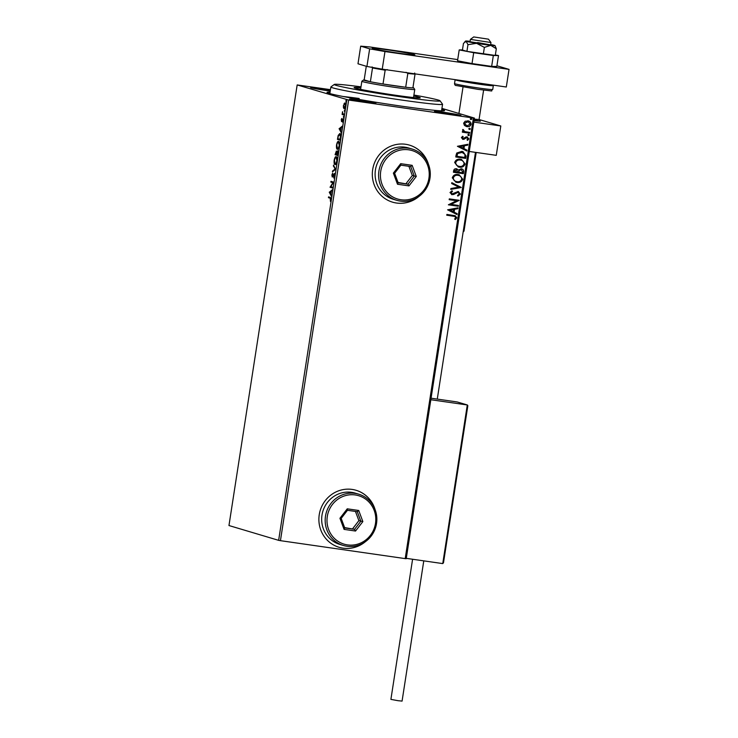 <?xml version="1.0" encoding="UTF-8"?>
<svg xmlns="http://www.w3.org/2000/svg" width="738" height="738" viewBox="0 0 738 738"><rect width="100%" height="100%" fill="white"/><g stroke="black" fill="none" stroke-linecap="round" stroke-linejoin="round"><path stroke-width="1.11" d="M441.767 109.455A59.492 2.279 -171.2 0 1 444.534 110.691A59.492 2.279 -171.2 0 1 401.324 106.134A59.492 2.279 -171.2 0 1 327.045 92.499A59.492 2.279 -171.2 0 1 330.061 92.158M359.185 98.468A56.522 2.168 8.8 0 0 342.93 96.466M451.232 114.455A13.385 0.517 -171.2 0 1 434.516 111.383A13.385 0.517 -171.2 0 1 444.248 112.37A13.385 0.517 -171.2 0 1 460.955 115.479A13.385 0.517 -171.2 0 1 451.232 114.455M366.168 102.222A13.385 0.517 -171.2 0 1 349.461 99.15A13.385 0.517 -171.2 0 1 359.185 100.137A13.385 0.517 -171.2 0 1 375.891 103.246A13.385 0.517 -171.2 0 1 366.168 102.222M330.237 91.051A13.385 0.517 -171.2 0 1 327.368 90.654A13.385 0.517 -171.2 0 1 310.652 87.582A13.385 0.517 -171.2 0 1 320.375 88.569A13.385 0.517 -171.2 0 1 330.375 90.165M375.033 509.441A29.741 28.625 106.6 0 0 356.094 490.29A29.741 28.625 106.6 0 0 352.146 489.423A29.741 28.625 106.6 0 0 319.637 512.652A29.741 28.625 106.6 0 0 339.102 547.301A29.741 28.625 106.6 0 0 343.05 548.168A29.741 28.625 106.6 0 0 365.43 541.646M339.056 547.292A29.741 28.625 106.6 0 0 342.967 548.149A29.741 28.625 106.6 0 0 364.738 542.126M428.464 164.297A29.741 28.625 106.6 0 0 409.525 145.146A29.741 28.625 106.6 0 0 405.577 144.279A29.741 28.625 106.6 0 0 373.068 167.508A29.741 28.625 106.6 0 0 392.533 202.157A29.741 28.625 106.6 0 0 396.481 203.024A29.741 28.625 106.6 0 0 418.861 196.502M392.487 202.147A29.741 28.625 106.6 0 0 396.398 203.005A29.741 28.625 106.6 0 0 418.169 196.972M343.438 107.711L343.438 105.479L344.923 102.886L345.495 106.087L344.028 108.689L343.438 107.711L343.973 107.785M344.074 115.045L342.091 114.455L342.552 111.696L342.866 113.726L344.194 114.252L344.074 115.045M341.205 119.925L341.722 118.477L341.602 120.792L342.921 118.836L342.718 122.222L342.81 119.63L341.491 121.586L341.454 119.962M342.709 120.008L342.921 118.836M343.29 119.704L342.589 119.759M340.541 137.831L340.172 140.22L337.46 139.408L338.179 135.432L339.831 133.495C340.633 133.615 340.873 135.054 340.541 137.831M337.81 155.506L335.089 154.703L336.353 151.078L336.786 152.213L337.727 150.801L337.81 155.506M335.661 169.353L332.441 171.834L332.57 170.976L335.024 169.085L333.484 165.109L335.661 169.353M332.893 187.277L332.764 188.061L330.052 187.258L332.875 182.72L330.845 182.111L330.965 181.327L333.687 182.129L330.873 186.668L332.893 187.277M330.246 198.208L328.438 197.664L328.558 196.88L330.393 197.424L331.058 199.592L330.44 201.437L330.246 198.208L330.818 198.291L328.438 197.664M278.641 540.345L228.964 525.539L297.174 84.935L348.65 100.054L280.44 540.668L278.641 540.345L346.851 99.741M329.277 192.267L332.524 189.648L331.353 191.308L330.91 194.195L331.482 196.373L329.277 192.267L329.868 192.212L329.296 192.129M334.729 175.893L333.77 178.024L334.203 174.288L332.229 177.009L331.879 174.98L332.644 173.135L332.34 176.216L334.323 173.504L334.729 175.893M332.903 176.299L332.349 176.216L333.142 175.893M335.172 164.62L334.997 164.602C334.213 164.426 333.927 162.978 334.157 160.266C334.748 157.591 335.43 156.401 336.205 156.687C336.989 156.862 337.257 158.319 337.026 161.05C336.436 163.679 335.762 164.869 334.997 164.602L335.089 164.62M337.534 149.334L337.358 149.307C336.574 149.131 336.297 147.692 336.528 144.971C337.109 142.305 337.792 141.106 338.567 141.392C339.351 141.576 339.628 143.034 339.388 145.764C338.807 148.393 338.124 149.574 337.358 149.307L337.46 149.325M339.111 128.735L342.358 126.115L341.187 127.775L340.744 130.663L341.316 132.84L339.111 128.735L339.701 128.68L339.129 128.596M343.493 117.49L343.696 116.17L343.493 117.49M344.434 111.429L344.637 110.11L344.434 111.429M345.965 101.54L346.168 100.22L345.965 101.54M467.827 120.838C469.894 121.115 470.982 122.259 471.121 124.27C470.383 126.161 468.99 126.954 466.933 126.632L464.479 125.497L463.612 123.191L465.134 121.235L468.556 120.995M467.68 120.792C469.737 121.069 470.835 122.213 470.964 124.224C470.226 126.115 468.833 126.908 466.776 126.585L466.176 126.475M469.599 133.218L462.348 132.176L462.468 131.382L463.538 131.539L462.56 129.989L462.901 129.427L464.82 131.604L469.728 132.425L469.599 133.218L462.357 132.148M467.025 136.89L468.861 138.855L467.624 140.34L467.025 139.796L467.957 138.818L466.933 137.683L463.04 139.417L461.37 137.637L462.643 136.262L463.196 136.816L462.274 137.711L463.132 138.615L465.863 136.991L467.44 136.973M462.569 136.299L463.04 136.761L462.117 137.665L463.132 138.615M467.08 137.711L466.213 137.775M466.056 137.729L464.045 139.279L462.643 139.325M466.075 156.004L465.706 158.393L455.78 156.963L456.019 155.404L456.757 153.015L461.85 151.373L462.994 151.622L466.075 156.004L465.706 158.393M456.462 168.79L458.427 170.054L461.213 168.799C462.855 169.039 463.667 169.989 463.658 171.631L463.335 173.679L453.418 172.258L453.639 170.801C453.953 169.251 454.903 168.578 456.462 168.79L456.923 168.882M461.213 168.799L461.757 168.91M461.195 187.526L450.761 189.389L450.89 188.531L458.805 187.111L451.665 183.531L451.804 182.664L461.195 187.526L450.77 189.315M458.418 205.45L458.298 206.234L448.372 204.813L456.573 200.736L449.165 199.666L449.294 198.882L459.211 200.302L451.038 204.389L458.418 205.45M453.363 216.169L446.758 215.219L446.887 214.435L455.245 215.727L456.767 217.775L455.328 219.555L454.626 219.038L455.752 217.636L454.765 216.446L446.767 215.201M441.924 108.394L474.433 118.089L406.223 558.703L405.199 558.611L473.409 117.997L348.65 100.054M405.199 558.611L280.44 540.668M447.597 209.823L458.049 207.821L457.92 208.679L454.571 209.278L454.128 212.166L457.145 213.679L457.016 214.546L447.597 209.823M458.16 192.35L452.043 194.694L450.014 192.526L452.007 190.782L452.514 191.483L451.029 192.683L452.126 193.9L458.086 191.52L460.438 194.076L457.911 196.077L457.514 195.367L459.414 193.993L457.957 192.314L453.621 194.509L451.591 194.601M458.086 191.52L458.584 191.631M456.951 182.461L455.909 182.24L452.293 177.803C453.326 175.174 455.272 174.085 458.123 174.546L459.202 174.786L462.735 179.242C461.702 181.834 459.774 182.904 456.951 182.461L455.835 182.212M459.313 167.175L458.28 166.945L454.663 162.517C455.697 159.878 457.643 158.799 460.494 159.26L461.573 159.491L465.106 163.956C464.064 166.548 462.136 167.618 459.313 167.175L458.206 166.926M457.431 146.29L467.892 144.288L467.754 145.146L464.414 145.746L463.962 148.633L466.979 150.146L466.85 151.013L457.431 146.29M468.565 134.261L469.285 135.036L468.362 135.571L467.791 134.842L468.722 134.307L469.442 135.082L468.51 135.617L467.791 134.842M468.722 134.307L469.285 135.036M469.654 128.237L470.383 129.021L469.451 129.556L468.731 128.781L469.829 128.283M469.497 128.191L470.226 128.975L469.451 129.556L468.731 128.781M471.029 118.311L471.757 119.086L470.826 119.63L470.254 118.892L471.185 118.357L471.914 119.132L470.807 119.63M297.174 84.935L330.449 89.658M473.409 117.997L474.433 118.089M428.141 163.522A29.741 28.625 106.6 0 0 409.479 145.137M374.71 508.666A29.741 28.625 106.6 0 0 356.048 490.281M455.171 215.708L456.767 217.775M456.619 217.728L455.171 219.509M454.682 216.418L453.206 216.123M457.883 207.848L457.92 208.679M457.763 208.633L454.571 209.278M454.423 209.232L454.128 212.166M453.971 212.12L457.145 213.679M456.988 213.633L456.859 214.463M453.501 209.472L449.848 210.053L453.16 211.686L453.501 209.472L450.005 210.099L453.16 211.686M458.261 205.422L458.298 206.234M458.141 206.188L448.381 204.786M449.174 199.647L456.573 200.736M459.036 200.441L451.038 204.389M457.938 191.474L460.438 194.076M460.281 194.029L457.754 196.031M451.905 190.819L452.514 191.483M452.366 191.437L451.029 192.683M450.881 192.636L451.97 193.854M451.794 182.701L461.213 187.387M459.128 174.758L462.735 179.242M462.578 179.196C461.545 181.788 459.617 182.858 456.794 182.415M458.805 175.506L457.846 175.293C455.586 174.934 454.018 175.792 453.16 177.867C453.381 180.09 454.626 181.345 456.914 181.631M457.846 175.293L458.003 175.34C455.743 174.98 454.174 175.838 453.316 177.913C453.538 180.146 454.783 181.391 457.071 181.677L456.13 181.465M457.071 181.677C459.322 182.037 460.872 181.188 461.711 179.122C461.536 176.88 460.3 175.616 458.003 175.34L458.722 175.487M461.056 168.753C462.698 168.993 463.51 169.943 463.501 171.576L463.335 173.679M463.178 173.633L453.418 172.231M456.305 168.744L458.427 170.054M461.342 169.639L458.971 170.524L458.593 172.166L462.44 172.747L462.578 171.843L461.093 169.583L459.128 170.57L458.75 172.212M456.61 169.629L454.525 170.746L454.396 171.567L457.735 172.065L456.361 169.583L454.553 171.613M461.49 159.473L465.106 163.956M464.949 163.91C463.907 166.502 461.979 167.572 459.165 167.129M461.167 160.22L460.217 160.008C457.947 159.639 456.388 160.497 455.531 162.581C455.743 164.805 456.997 166.059 459.276 166.336M460.217 160.008L460.374 160.054C458.104 159.685 456.545 160.543 455.687 162.628C455.899 164.851 457.154 166.105 459.433 166.382L458.492 166.17M459.433 166.382C461.684 166.742 463.233 165.893 464.082 163.836C463.907 161.594 462.671 160.331 460.374 160.054L461.093 160.192M465.549 158.347L455.789 156.945M462.92 151.594L465.918 155.958M462.56 152.332L457.477 153.522L456.767 156.272L464.811 157.452L465.014 154.454L461.72 152.157L457.634 153.569L456.923 156.318M467.717 144.316L467.754 145.146M467.597 145.1L464.414 145.746M464.257 145.7L463.962 148.633M463.805 148.587L466.979 150.146M466.822 150.1L466.693 150.939M463.344 145.939L459.682 146.521L462.994 148.153L463.344 145.939L459.839 146.567L462.994 148.153M466.868 136.844L468.861 138.855M468.704 138.809L467.468 140.294M462.864 129.464L463.612 129.916M463.27 130.202L464.894 131.622M469.562 132.406L469.442 133.172M466.776 126.585L466.102 126.447M468.224 121.733L464.35 123.274L466.905 125.801M467.56 121.586L464.497 123.32L466.37 125.691M467.062 125.847L470.226 124.141L468.141 121.705M329.01 197.747L329.12 197.046M329.868 192.212L332.432 190.238M331.602 195.616L329.84 192.341M331.021 191.557L329.941 192.397L330.679 193.771L331.307 191.603M332.783 187.978L330.052 187.258M330.615 187.332L330.08 187.092M330.642 187.166L330.947 186.696M330.845 182.111L332.875 182.72M331.417 182.194L331.528 181.493M334.24 177.415L333.733 177.341M332.57 176.889L332.395 176.225M333.751 175.026L334.895 173.578M333.096 171.327L332.57 170.976M333.142 171.05L335.587 169.168L335.024 169.085M335.587 169.168L333.345 165.976M335.366 164.583L334.794 163.568M335.596 157.572L336.39 156.77M335.264 163.827L336.141 163.799M337.026 161.041L336.076 157.48C335.467 157.249 334.923 158.2 334.443 160.312L335.117 163.808L335.762 163.901M335.117 163.808C335.725 164.03 336.27 163.089 336.74 160.995M337.82 155.423L335.089 154.703M335.661 154.777L335.772 154.076M336.205 151.862L336.777 151.945L336.205 151.862L336.574 151.272M337.349 152.296L338.299 150.875M338.179 151.668L336.934 152.683L336.639 154.334L337.653 154.639L337.607 151.585L338.179 151.668M335.615 153.172L335.495 153.993L336.362 154.251L336.242 151.871L335.615 153.172M337.736 149.297L337.155 148.283M339.323 142.489L338.447 142.185C337.829 141.964 337.284 142.904 336.805 145.026L336.528 144.971M337.967 142.286L338.76 141.484M337.626 148.541L338.511 148.513M339.388 145.746L338.373 142.176L338.936 142.249M336.805 145.026L337.478 148.513L338.133 148.615M337.478 148.513C338.096 148.735 338.631 147.803 339.111 145.709M340.19 140.137L337.46 139.408M338.022 139.491L338.133 138.781M339.194 134.39L340.006 133.578M340.605 134.602L340.107 134.344M340.273 134.371L338.364 135.93L337.856 138.698L340.015 139.344L340.412 136.355L339.618 134.27L340.181 134.353M339.701 128.68L342.266 126.705M341.436 132.084L339.674 128.818M340.864 128.025L339.775 128.864L340.513 130.239L341.141 128.071M342.128 120.866L341.602 120.792M342.063 121.669L341.768 120.008M343.834 116.835L343.373 116.761M344.083 114.962L342.091 114.455M342.653 114.538L342.773 113.79M342.967 113.818L342.506 113.744M344.766 110.765L344.305 110.7M345.495 103.827L344.803 103.68L343.438 105.479M344.572 103.689L344.092 103.449M344.664 103.523L345.485 102.969M344.591 108.772L344.009 107.794M344.231 107.905L344.932 107.969M345.504 106.051L344.747 103.671L345.31 103.744M343.687 105.552L344.148 107.896L344.757 107.988M344.148 107.896L345.255 106.023M346.297 100.885L345.836 100.82M360.983 86.844A53.542 2.057 8.8 0 0 334.305 84.436A53.542 2.057 8.8 0 0 401.14 96.862A53.542 2.057 8.8 0 0 440.051 100.802A53.542 2.057 8.8 0 0 413.898 95.036M440.051 100.802L442.532 104.196A56.522 2.168 -171.2 0 1 442.569 104.279A56.522 2.168 -171.2 0 1 401.463 100.027A56.522 2.168 -171.2 0 1 330.864 86.992A56.522 2.168 -171.2 0 1 330.919 86.909L334.305 84.436M360.827 87.84A33.468 1.282 8.8 0 0 354.102 87.582A33.468 1.282 8.8 0 0 395.9 95.303A33.468 1.282 8.8 0 0 420.236 97.813A33.468 1.282 8.8 0 0 413.741 96.032M414.018 97.61A33.468 1.282 8.8 0 0 413.511 97.499M360.605 89.307A33.468 1.282 8.8 0 0 360.089 89.261M474.276 119.141L479.045 119.519L500.798 125.967L496.259 155.34L469.267 151.465M500.798 125.967L473.814 122.093M474.156 119.879L480.29 121.235L474.036 120.672L480.244 121.18M473.814 36.946L488.473 39.169L473.814 36.946M490.918 42.527L470.401 39.382L470.023 41.743L490.604 44.926L477.597 42.527M457.209 401.961L467.412 404.996L467.781 405.909L467.292 404.968L457.209 401.961L431.075 398.206M467.781 405.909L443.492 562.762L442.745 563.592L467.292 404.968L430.835 399.728M442.745 563.592L406.278 558.343M443.492 562.762L467.846 405.679M423.778 560.862L402.072 701.1L397.957 700.676L390.9 699.375L412.588 559.256M466.923 51.365L462.44 50.027L463.473 43.339L466.139 41.3A14.871 0.572 8.8 0 0 476.582 43.321A14.871 0.572 8.8 0 0 484.193 44.492A14.871 0.572 8.8 0 0 490.761 45.359L496.314 48.745L495.272 55.442L466.923 51.365L467.957 44.667L476.582 43.321L484.377 47.38L490.761 45.359A14.871 0.572 8.8 0 0 495.004 45.59A14.871 0.572 8.8 0 0 494.488 45.378A14.871 0.572 8.8 0 0 490.669 44.529M484.377 47.38L483.344 54.068M496.314 48.745L495.004 45.59M470.088 41.337A14.871 0.572 8.8 0 0 469.866 41.31A14.871 0.572 8.8 0 0 465.623 41.042A14.871 0.572 8.8 0 0 466.139 41.3L467.957 44.667M462.458 49.926L459.211 49.907L473.695 52.712L472.016 63.579L491.656 66.402L496.822 66.429L498.501 55.562L495.355 54.953M473.695 52.712L493.335 55.535L491.656 66.402M493.335 55.535L498.501 55.562M459.211 49.907L457.532 60.774L472.016 63.579M387.911 49.898A21.568 0.83 8.8 0 0 372.22 48.274A21.568 0.83 8.8 0 0 399.166 53.247A21.568 0.83 8.8 0 0 414.848 54.87A21.568 0.83 8.8 0 0 387.911 49.898M457.717 59.603L369.443 46.909L360.707 46.162L369.655 48.828L384.968 51.54L509.035 69.381L496.923 65.774M360.707 46.162L357.985 63.791L366.924 66.457L369.655 48.828M384.968 51.54L382.238 69.16L506.305 87.01L509.035 69.381M382.238 69.16L366.924 66.457M387.229 69.584L385.153 70.184A25.286 0.969 -171.2 0 1 372.505 67.942L370.375 81.752A25.286 0.969 8.8 0 1 363.566 79.981A25.286 0.969 8.8 0 1 364.166 79.898L370.375 81.752A25.286 0.969 8.8 0 0 383.013 83.994A25.286 0.969 8.8 0 0 395.134 85.848A25.286 0.969 8.8 0 0 405.697 87.25A25.286 0.969 8.8 0 0 412.902 87.868A25.286 0.969 8.8 0 0 413.511 87.711A25.286 0.969 8.8 0 0 412.966 87.453M413.511 87.711L414.747 89.409A26.771 1.024 -171.2 0 1 414.765 89.446A26.771 1.024 -171.2 0 1 395.291 87.435A26.771 1.024 -171.2 0 1 361.851 81.254A26.771 1.024 -171.2 0 1 361.878 81.226L363.566 79.981M385.153 70.184L383.013 83.994L405.697 87.25L407.828 73.449L406.029 72.287M414.645 73.025L415.042 74.068A25.286 0.969 -171.2 0 1 407.828 73.449M412.902 87.868L415.042 74.068M372.505 67.942L372.118 66.909M364.166 79.898L366.279 66.263M347.533 544.902A25.286 24.326 106.6 0 0 375.494 523.399A25.286 24.326 106.6 0 0 355.264 494.958A25.286 24.326 106.6 0 0 327.294 516.462A25.286 24.326 106.6 0 0 347.533 544.902M355.098 493.381A26.771 25.756 -73.4 0 1 358.659 494.156A26.771 25.756 -73.4 0 1 376.177 525.345A26.771 25.756 -73.4 0 1 346.915 546.249A26.771 25.756 -73.4 0 1 343.364 545.474A26.771 25.756 -73.4 0 1 325.845 514.285A26.771 25.756 -73.4 0 1 355.098 493.381M358.659 494.156L355.163 493.122A26.771 25.756 106.6 0 0 351.611 492.338A26.771 25.756 106.6 0 0 322.349 513.242A26.771 25.756 106.6 0 0 339.867 544.432L343.364 545.474M347.257 508.823L358.714 510.475L362.856 521.582L355.531 531.037L344.074 529.386L339.941 518.279L347.257 508.823L347.46 510.299L341.187 518.399L344.738 527.919L354.554 529.33L360.836 521.231L357.284 511.711L347.46 510.299M344.618 527.605L354.554 529.33L355.531 531.037M352.616 528.759L358.889 520.65L362.856 521.582M358.889 520.65L355.458 511.443M339.941 518.279L341.187 518.399M344.738 527.919L344.074 529.386M358.714 510.475L357.284 511.711M400.965 199.749A25.286 24.326 106.6 0 0 428.926 178.255A25.286 24.326 106.6 0 0 408.695 149.814A25.286 24.326 106.6 0 0 380.725 171.317A25.286 24.326 106.6 0 0 400.965 199.749M408.529 148.237A26.771 25.756 -73.4 0 1 412.09 149.011A26.771 25.756 -73.4 0 1 429.608 180.201A26.771 25.756 -73.4 0 1 400.347 201.105A26.771 25.756 -73.4 0 1 396.795 200.321A26.771 25.756 -73.4 0 1 379.277 169.14A26.771 25.756 -73.4 0 1 408.529 148.237M412.09 149.011L408.594 147.969A26.771 25.756 106.6 0 0 405.042 147.194A26.771 25.756 106.6 0 0 375.78 168.098A26.771 25.756 106.6 0 0 393.299 199.288L396.795 200.321M400.688 163.679L412.145 165.33L416.287 176.437L408.963 185.893L397.505 184.242L393.372 173.135L400.688 163.679L400.891 165.155L394.618 173.255L398.169 182.775L407.985 184.186L414.267 176.078L410.715 166.567L400.891 165.155M398.05 182.461L407.985 184.186L408.963 185.893M406.048 183.605L412.321 175.506L416.287 176.437M412.321 175.506L408.889 166.299M393.372 173.135L394.618 173.255M398.169 182.775L397.505 184.242M412.145 165.33L410.715 166.567M463.335 230.791L475.549 152.369M476.158 152.452L464.054 230.874L463.243 231.409M476.195 152.462L464.054 230.874A0.895 0.895 0 0 1 463.206 231.631A0.895 0.858 106.6 0 0 464.017 230.874M478.676 88.016A19.336 0.738 8.8 0 0 492.735 89.473C488.86 91.337 498.528 91.595 478.076 89.372L456.425 85.562C455.337 85.645 454.7 84.981 454.525 83.56A19.336 0.738 8.8 0 0 478.676 88.016M492.735 89.473L493.325 85.654A19.336 0.738 -171.2 0 1 479.266 84.197A19.336 0.738 -171.2 0 1 455.115 79.741L454.525 83.56M332.349 176.216L332.912 176.299M342.801 119.63L343.364 119.713M330.864 86.992L329.84 93.569M442.569 104.279L441.545 110.857M488.473 39.169L490.964 42.564L490.604 44.926M479.054 119.528L480.29 121.217M483.602 90.128L479.054 119.538M437.274 399.101L475.475 152.36M463.03 86.946L458.925 113.468M473.787 36.9L470.401 39.382M465.623 41.042L464.783 41.78M493.325 85.654L493.316 85.138M414.765 89.446L413.511 97.554M361.851 81.254L360.596 89.363"/></g></svg>

